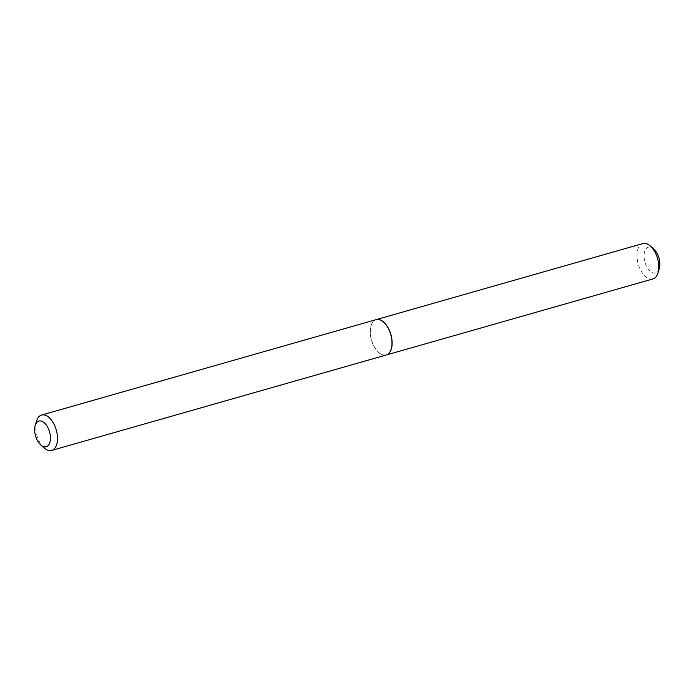 <?xml version="1.0" encoding="UTF-8"?>
<svg xmlns="http://www.w3.org/2000/svg" width="694" height="694" viewBox="0 0 694 694"><rect width="100%" height="100%" fill="white"/><g stroke="black" fill="none" stroke-linecap="round" stroke-linejoin="round"><path stroke-width="0.52" stroke-dasharray="3.47 2.6" d="M44.156 447.96A18.391 10.046 74.1 0 1 35.793 428.892A18.391 10.046 74.1 0 1 36.504 421.137M386.159 355.024A18.391 10.046 74.1 0 1 370.284 333.484A18.391 10.046 74.1 0 1 376.07 319.656M659.3 268.517A13.351 7.287 74.1 0 1 652.82 272.777A13.351 7.287 74.1 0 1 644.093 257.292A13.351 7.287 74.1 0 1 651.093 247.402A13.351 7.287 74.1 0 1 653.748 249.051M652.933 278.936A18.391 10.046 74.1 0 1 649.081 278.728A18.391 10.046 74.1 0 1 637.465 260.692A18.391 10.046 74.1 0 1 642.844 243.568M386.228 355.007A18.391 10.046 74.1 0 1 382.437 354.781A18.391 10.046 74.1 0 1 378.777 352.509A18.391 10.046 74.1 0 1 371.125 325.694A18.391 10.046 74.1 0 1 376.139 319.639M379.93 320.029A18.226 9.95 74.1 0 1 391.841 341.162A18.226 9.95 74.1 0 1 382.29 354.66A18.226 9.95 74.1 0 1 378.664 352.413A18.226 9.95 74.1 0 1 371.082 325.833A18.226 9.95 74.1 0 1 379.93 320.029"/><path stroke-width="1.04" d="M35.212 425.483L36.504 421.137A18.391 10.046 74.1 0 1 41.579 415.064A18.391 10.046 74.1 0 1 57.455 436.604A18.391 10.046 74.1 0 1 51.668 450.432A18.391 10.046 74.1 0 1 44.156 447.96L40.764 444.949A13.351 7.287 74.1 0 1 34.7 431.113A13.351 7.287 74.1 0 1 35.212 425.483A13.351 7.287 74.1 0 1 43.627 422.282A13.351 7.287 74.1 0 1 50.419 436.708A13.351 7.287 74.1 0 1 40.764 444.949M41.579 415.064L376.07 319.656A18.391 10.046 74.1 0 1 391.945 341.205A18.391 10.046 74.1 0 1 386.159 355.024L51.668 450.432M376.139 319.639A18.391 10.046 74.1 0 1 376.2 319.622L642.844 243.568A18.391 10.046 74.1 0 1 646.704 243.776A18.391 10.046 74.1 0 1 650.365 246.04L653.748 249.051A13.351 7.287 74.1 0 1 659.3 268.517L658.016 272.863A18.391 10.046 74.1 0 1 652.933 278.936L386.289 354.99A18.391 10.046 74.1 0 1 386.228 355.007M650.365 246.04A18.391 10.046 74.1 0 1 658.016 272.863M376.2 319.622A18.391 10.046 74.1 0 1 380.06 319.83A18.391 10.046 74.1 0 1 391.668 337.865A18.391 10.046 74.1 0 1 386.289 354.99"/></g></svg>

